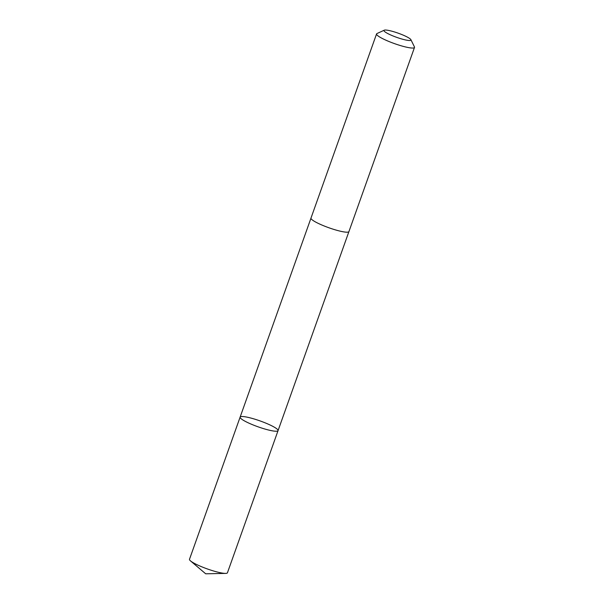<?xml version="1.0" encoding="UTF-8"?>
<svg xmlns="http://www.w3.org/2000/svg" width="604" height="604" viewBox="0 0 604 604"><rect width="100%" height="100%" fill="white"/><g stroke="black" fill="none" stroke-linecap="round" stroke-linejoin="round"><path stroke-width="0.91" d="M272.963 426.432A20.136 3.118 -160.4 0 1 278.051 430.629A20.136 3.118 -160.4 0 1 258.044 426.809A20.136 3.118 -160.4 0 1 240.12 417.122A20.136 3.118 -160.4 0 1 252.608 418.527A20.136 3.118 -160.4 0 1 272.963 426.432M189.497 559.281A20.136 3.118 19.6 0 0 190.509 560.897A20.136 3.118 19.6 0 0 194.586 563.479A20.136 3.118 19.6 0 0 225.632 573.4A20.136 3.118 19.6 0 0 227.436 572.788L278.051 430.629A20.136 3.118 -160.4 0 1 258.044 426.809A20.136 3.118 -160.4 0 1 240.12 417.122L189.497 559.281M384.25 30.2L376.964 33.552A20.136 3.118 19.6 0 0 376.564 33.93L310.992 218.082A20.136 3.118 19.6 0 0 316.081 222.28A20.136 3.118 19.6 0 0 336.443 230.184A20.136 3.118 19.6 0 0 348.931 231.589L414.503 47.437A20.136 3.118 19.6 0 0 414.435 46.893L410.901 39.69A14.322 2.22 19.6 0 0 398.202 33.182A14.322 2.22 19.6 0 0 384.25 30.2A14.322 2.22 19.6 0 0 387.587 33.454A14.322 2.22 19.6 0 0 403.057 39.351A14.322 2.22 19.6 0 0 410.901 39.69M376.564 33.93A20.136 3.118 19.6 0 0 381.652 38.127A20.136 3.118 19.6 0 0 402.015 46.032A20.136 3.118 19.6 0 0 414.503 47.437M190.509 560.897L205.7 573.8L225.632 573.4M310.977 218.142L240.12 417.122M348.901 231.649L278.051 430.629"/></g></svg>
